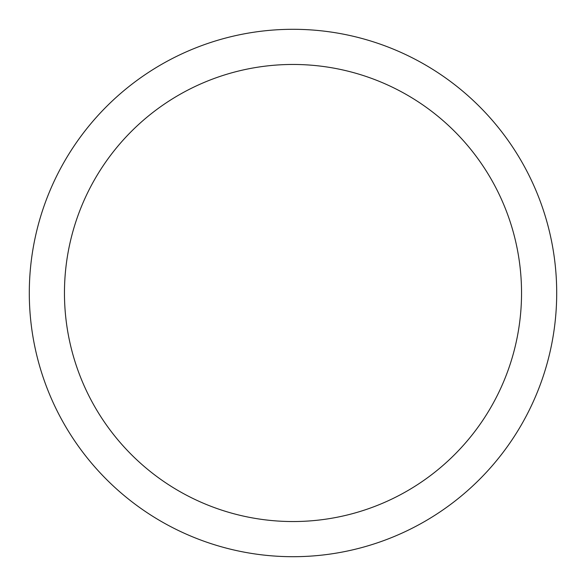<?xml version="1.0" encoding="UTF-8"?>
<svg xmlns="http://www.w3.org/2000/svg" width="586" height="586" viewBox="0 0 586 586"><rect width="100%" height="100%" fill="white"/><g stroke="black" fill="none" stroke-linecap="round" stroke-linejoin="round"><path stroke-width="0.88" d="M293 29.3A263.7 263.7 0 0 1 521.372 424.85A263.7 263.7 0 0 1 64.628 424.85A263.7 263.7 0 0 1 293 29.3M293 64.46A228.54 228.54 0 0 1 490.922 407.27A228.54 228.54 0 0 1 95.079 407.27A228.54 228.54 0 0 1 293 64.46"/></g></svg>
